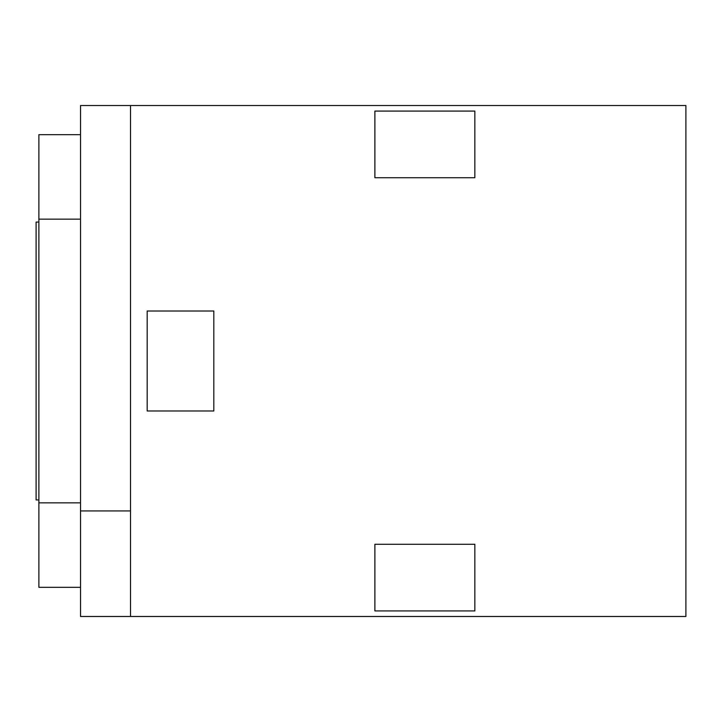 <?xml version="1.0" encoding="UTF-8"?>
<svg xmlns="http://www.w3.org/2000/svg" width="722" height="722" viewBox="0 0 722 722"><rect width="100%" height="100%" fill="white"/><g stroke="black" fill="none" stroke-linecap="round" stroke-linejoin="round"><path stroke-width="1.08" d="M130.52 616.48L80.53 616.48L80.53 105.52L685.9 105.52L685.9 616.48L130.52 616.48L130.52 105.52M80.53 510.95L130.52 510.95M474.85 610.92L474.85 544.28L374.88 544.28L374.88 610.92L474.85 610.92M80.53 134.68L38.88 134.68L38.88 587.32L80.53 587.32M38.88 502.864L80.53 502.864M38.88 222.069L36.1 222.069L36.1 499.931L38.88 499.931M38.88 219.136L80.53 219.136M213.82 410.98L213.82 311.02L147.18 311.02L147.18 410.98L213.82 410.98M374.88 177.72L474.85 177.72L474.85 111.08L374.88 111.08L374.88 177.72"/></g></svg>
